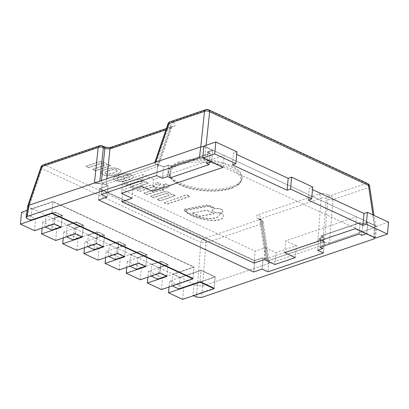 <?xml version="1.0" encoding="UTF-8"?>
<svg xmlns="http://www.w3.org/2000/svg" width="409" height="409" viewBox="0 0 409 409"><rect width="100%" height="100%" fill="white"/><g stroke="black" fill="none" stroke-linecap="round" stroke-linejoin="round"><path stroke-width="0.31" stroke-dasharray="2.04 1.53" d="M106.36 164.694A5.578 2.224 -174.8 0 0 106.432 164.418A5.578 2.224 -174.8 0 0 105.353 162.93A5.619 2.239 -174.8 0 0 103.14 162A3.839 1.529 -174.8 0 0 100.093 161.724A3.916 1.559 -174.8 0 0 98.124 162.071L85.916 166.218L88.773 167.542L99.489 163.902A4.714 1.881 5.2 0 1 101.493 163.539A2.975 1.186 5.2 0 1 104.285 164.53A2.541 1.012 5.2 0 1 104.428 164.914A2.541 1.012 5.2 0 1 103.681 165.538L92.582 169.311L95.517 170.671L110.67 165.522L107.818 164.198L106.36 164.694L107.797 164.423L110.65 165.747L95.496 170.896L92.562 169.536L103.661 165.763A2.541 1.012 -174.8 0 0 104.407 165.134A2.541 1.012 -174.8 0 0 104.264 164.755A2.975 1.186 -174.8 0 0 101.473 163.764A4.714 1.881 -174.8 0 0 99.469 164.127L88.753 167.767L85.895 166.443L98.104 162.296A3.916 1.559 5.2 0 1 100.072 161.949A3.839 1.529 5.2 0 1 103.119 162.225A5.619 2.239 5.2 0 1 105.333 163.155A5.578 2.224 5.2 0 1 106.412 164.643A5.578 2.224 5.2 0 1 106.34 164.914M170.998 194.674A5.578 2.224 -174.8 0 0 171.069 194.403A5.578 2.224 -174.8 0 0 169.991 192.915A5.619 2.239 -174.8 0 0 167.777 191.985A3.839 1.529 -174.8 0 0 164.73 191.709A3.916 1.559 -174.8 0 0 162.762 192.056L150.553 196.202L153.411 197.527L164.127 193.886A4.714 1.881 5.2 0 1 166.131 193.523A2.975 1.186 5.2 0 1 168.922 194.515A2.541 1.012 5.2 0 1 169.065 194.894A2.541 1.012 5.2 0 1 168.319 195.522L157.22 199.295L160.154 200.655L175.308 195.507L172.455 194.183L170.998 194.674L172.434 194.408L175.287 195.732L160.134 200.88L157.199 199.52L168.298 195.747A2.541 1.012 -174.8 0 0 169.045 195.119A2.541 1.012 -174.8 0 0 168.902 194.735A2.975 1.186 -174.8 0 0 166.11 193.748A4.714 1.881 -174.8 0 0 164.106 194.111L153.39 197.751L150.532 196.427L162.741 192.281A3.916 1.559 5.2 0 1 164.709 191.933A3.839 1.529 5.2 0 1 167.756 192.21A5.619 2.239 5.2 0 1 169.97 193.14A5.578 2.224 5.2 0 1 171.049 194.628A5.578 2.224 5.2 0 1 170.977 194.899M159.991 184.689A2.618 1.043 -174.8 0 0 160.722 184.055A2.618 1.043 -174.8 0 0 158.206 182.777A2.618 1.043 -174.8 0 0 155.507 183.58A2.618 1.043 -174.8 0 0 157.092 184.704A2.618 1.043 -174.8 0 0 159.991 184.689M159.97 184.914A2.618 1.043 5.2 0 1 157.071 184.929A2.618 1.043 5.2 0 1 155.486 183.805A2.618 1.043 5.2 0 1 158.186 183.002A2.618 1.043 5.2 0 1 160.701 184.28A2.618 1.043 5.2 0 1 159.97 184.914M137.235 181.412A4.714 1.881 5.2 0 1 139.239 181.049A2.975 1.186 5.2 0 1 142.03 182.041A2.541 1.012 5.2 0 1 142.174 182.419A2.541 1.012 5.2 0 1 141.427 183.048L130.328 186.821L133.262 188.181L148.416 183.033L145.563 181.708L144.106 182.199A5.578 2.224 -174.8 0 0 144.178 181.928A5.578 2.224 -174.8 0 0 143.099 180.441A5.619 2.239 -174.8 0 0 140.885 179.51A3.839 1.529 -174.8 0 0 137.838 179.234A3.916 1.559 -174.8 0 0 135.87 179.582L123.661 183.728L126.519 185.052L137.214 181.637L126.499 185.277L123.641 183.953L135.849 179.807A3.916 1.559 5.2 0 1 137.818 179.454A3.839 1.529 5.2 0 1 140.865 179.735A5.619 2.239 5.2 0 1 143.078 180.666A5.578 2.224 5.2 0 1 144.157 182.153A5.578 2.224 5.2 0 1 144.086 182.424L145.543 181.933L148.395 183.258L133.242 188.406L130.307 187.041L141.407 183.273A2.541 1.012 -174.8 0 0 142.153 182.644A2.541 1.012 -174.8 0 0 142.01 182.261A2.975 1.186 -174.8 0 0 139.218 181.274A4.714 1.881 -174.8 0 0 137.214 181.637M164.121 202.496L167.215 203.933L189.873 196.233L186.775 194.796L164.101 202.721L186.755 195.021L189.853 196.458L167.194 204.152L164.101 202.721M161.984 189.326L167.751 187.363A5.225 2.086 -174.8 0 0 169.224 186.167A4.888 1.948 -174.8 0 0 169.229 186.141A4.888 1.948 -174.8 0 0 169.065 185.553A5.107 2.04 -174.8 0 0 167.705 184.566A7.27 2.899 -174.8 0 0 165.471 183.871L162.946 184.725A3.543 1.411 5.2 0 1 164.352 185.175A1.692 0.675 5.2 0 1 164.899 185.742A1.692 0.675 5.2 0 1 164.827 185.906A2.224 0.89 5.2 0 1 164.331 186.172L159.05 187.961L156.826 186.933L154.684 187.659L156.903 188.692L143.891 193.109L146.826 194.474L159.837 190.052L161.427 190.788L163.569 190.062L161.984 189.326L163.549 190.287L161.407 191.013L159.817 190.277L146.805 194.699L143.871 193.334L156.882 188.917L154.663 187.884L156.805 187.158L159.029 188.186L164.311 186.392A2.224 0.89 -174.8 0 0 164.807 186.131A1.692 0.675 -174.8 0 0 164.878 185.967A1.692 0.675 -174.8 0 0 164.331 185.4A3.543 1.411 -174.8 0 0 162.925 184.95L165.451 184.096A7.27 2.899 5.2 0 1 167.685 184.791A5.107 2.04 5.2 0 1 169.045 185.778A4.888 1.948 5.2 0 1 169.208 186.366A5.225 2.086 5.2 0 1 167.731 187.588L161.964 189.551M154.904 186.274L139.745 191.422L136.892 190.098L152.046 184.95L154.904 186.274L152.066 184.725L136.913 189.873L139.745 191.422M139.766 191.197L154.924 186.049M130.814 179.004A14.141 5.639 -174.8 0 0 133.237 177.312A6.166 2.459 -174.8 0 0 133.375 176.882A6.166 2.459 -174.8 0 0 132.542 175.487A7.531 3.001 -174.8 0 0 129.663 174.234A6.171 2.459 -174.8 0 0 126.637 173.728A7.751 3.088 -174.8 0 0 123.308 173.968A25.598 10.21 -174.8 0 0 119.392 174.98L118.012 175.446L125.231 178.794A55.205 22.014 5.2 0 1 122.782 179.566A7.26 2.894 5.2 0 1 120.859 179.873A2.827 1.125 5.2 0 1 118.901 179.735A2.577 1.028 5.2 0 1 117.189 178.718A1.738 0.695 5.2 0 1 117.158 178.559A1.738 0.695 5.2 0 1 117.194 178.442A6.212 2.48 5.2 0 1 118.85 177.45L116.182 176.197L115.507 176.427A8.088 3.226 -174.8 0 0 113.472 178.201L113.472 178.467A6.406 2.556 -174.8 0 0 113.825 179.101A6.968 2.776 -174.8 0 0 116.136 180.481A7.679 3.062 -174.8 0 0 118.395 181.126A6.028 2.403 -174.8 0 0 120.629 181.356A16.892 6.733 -174.8 0 0 122.311 181.32A20.215 8.062 -174.8 0 0 128.62 179.878A28.783 11.478 -174.8 0 0 130.814 179.004L130.793 179.229A28.783 11.478 5.2 0 1 128.6 180.103A20.215 8.062 5.2 0 1 122.291 181.54A16.892 6.733 5.2 0 1 120.609 181.581A6.028 2.403 5.2 0 1 118.375 181.351A7.679 3.062 5.2 0 1 116.115 180.706A6.968 2.776 5.2 0 1 113.804 179.326A6.406 2.556 5.2 0 1 113.451 178.692L113.451 178.426A8.088 3.226 5.2 0 1 115.486 176.652L116.161 176.422L118.83 177.675A6.212 2.48 -174.8 0 0 117.173 178.667A1.738 0.695 -174.8 0 0 117.138 178.784A1.738 0.695 -174.8 0 0 117.168 178.938A2.577 1.028 -174.8 0 0 118.881 179.96A2.827 1.125 -174.8 0 0 120.839 180.093A7.26 2.894 -174.8 0 0 122.761 179.791A55.205 22.014 -174.8 0 0 125.21 179.019L117.991 175.671L119.372 175.205A25.598 10.21 5.2 0 1 123.288 174.193A7.751 3.088 5.2 0 1 126.616 173.953A6.171 2.459 5.2 0 1 129.643 174.454A7.531 3.001 5.2 0 1 132.521 175.706A6.166 2.459 5.2 0 1 133.354 177.107A6.166 2.459 5.2 0 1 133.216 177.537A14.141 5.639 5.2 0 1 130.793 179.229M123.089 176.018L124.239 175.63A6.355 2.536 5.2 0 1 126.345 175.19A2.362 0.941 5.2 0 1 127.669 175.226A3.108 1.242 5.2 0 1 129.28 175.727A2.352 0.936 5.2 0 1 129.944 176.432A3.507 1.396 5.2 0 1 129.95 176.57A3.507 1.396 5.2 0 1 129.285 177.291A9.663 3.855 5.2 0 1 127.45 178.043L123.068 176.243L127.429 178.268A9.663 3.855 -174.8 0 0 129.264 177.516A3.507 1.396 -174.8 0 0 129.929 176.795A3.507 1.396 -174.8 0 0 129.924 176.657A2.352 0.936 -174.8 0 0 129.259 175.952A3.108 1.242 -174.8 0 0 127.649 175.451A2.362 0.941 -174.8 0 0 126.325 175.415A6.355 2.536 -174.8 0 0 124.218 175.855L123.068 176.243M103.063 174.669A7.311 2.914 5.2 0 1 101.033 173.033L101.008 172.961A8.287 3.303 5.2 0 1 100.992 172.624A8.287 3.303 5.2 0 1 101.406 171.729A18.062 7.204 5.2 0 1 102.761 170.747A21.14 8.431 5.2 0 1 105.476 169.571A22.531 8.983 5.2 0 1 107.659 168.917A29.203 11.646 5.2 0 1 109.801 168.442A13.446 5.363 5.2 0 1 112.224 168.176A7.035 2.802 5.2 0 1 114.622 168.206A5.123 2.045 5.2 0 1 116.294 168.447A8.195 3.267 5.2 0 1 118.881 169.295A8.195 3.267 5.2 0 1 120.604 170.441A5.123 2.045 5.2 0 1 120.936 171.136A7.035 2.802 5.2 0 1 120.941 171.386A7.035 2.802 5.2 0 1 120.645 172.082A13.446 5.363 5.2 0 1 119.607 172.992A29.203 11.646 5.2 0 1 118.099 173.759A22.531 8.983 5.2 0 1 116.12 174.51A21.14 8.431 5.2 0 1 112.787 175.395A18.062 7.204 5.2 0 1 110.123 175.773A8.287 3.303 5.2 0 1 107 175.742L106.826 175.717A7.311 2.914 5.2 0 1 103.063 174.669L103.083 174.444A7.311 2.914 -174.8 0 0 106.846 175.492L107.02 175.517A8.287 3.303 -174.8 0 0 110.144 175.548A18.062 7.204 -174.8 0 0 112.807 175.17A21.14 8.431 -174.8 0 0 116.141 174.285A22.531 8.983 -174.8 0 0 118.119 173.534A29.203 11.646 -174.8 0 0 119.627 172.767A13.446 5.363 -174.8 0 0 120.665 171.857A7.035 2.802 -174.8 0 0 120.962 171.161A7.035 2.802 -174.8 0 0 120.957 170.911A5.123 2.045 -174.8 0 0 120.624 170.221A8.195 3.267 -174.8 0 0 118.901 169.07A8.195 3.267 -174.8 0 0 116.314 168.222A5.123 2.045 -174.8 0 0 114.643 167.981A7.035 2.802 -174.8 0 0 112.245 167.951A13.446 5.363 -174.8 0 0 109.822 168.217A29.203 11.646 -174.8 0 0 107.679 168.692A22.531 8.983 -174.8 0 0 105.496 169.346A21.14 8.431 -174.8 0 0 102.782 170.522A18.062 7.204 -174.8 0 0 101.427 171.509A8.287 3.303 -174.8 0 0 101.013 172.399A8.287 3.303 -174.8 0 0 101.028 172.736L101.033 173.033M116.826 170.364A1.953 0.777 -174.8 0 0 116.407 170.139A1.953 0.777 -174.8 0 0 115.911 169.939A2.055 0.818 -174.8 0 0 114.602 169.72L114.085 169.709A5.956 2.377 -174.8 0 0 112.567 169.817A18.149 7.234 -174.8 0 0 110.522 170.236A25.251 10.067 -174.8 0 0 107.761 171.11A23.042 9.187 -174.8 0 0 106.238 171.754A12.178 4.857 -174.8 0 0 104.955 172.639A3.983 1.59 -174.8 0 0 104.857 172.925A3.983 1.59 -174.8 0 0 104.903 173.232A3.262 1.304 -174.8 0 0 105.609 173.805A3.262 1.304 -174.8 0 0 106.933 174.173A3.983 1.59 -174.8 0 0 108.405 174.244A12.178 4.857 -174.8 0 0 110.803 173.876A23.042 9.187 -174.8 0 0 112.644 173.375A25.251 10.067 -174.8 0 0 115.246 172.429A18.149 7.234 -174.8 0 0 116.611 171.693A5.956 2.377 -174.8 0 0 117.112 171.115L117.168 170.911A2.055 0.818 -174.8 0 0 117.173 170.88A2.055 0.818 -174.8 0 0 116.826 170.364L116.846 170.139A2.055 0.818 5.2 0 1 117.194 170.655A2.055 0.818 5.2 0 1 117.189 170.686L117.112 171.115M117.132 170.89A5.956 2.377 5.2 0 1 116.631 171.468A18.149 7.234 5.2 0 1 115.266 172.204A25.251 10.067 5.2 0 1 112.664 173.15A23.042 9.187 5.2 0 1 110.824 173.651A12.178 4.857 5.2 0 1 108.426 174.019A3.983 1.59 5.2 0 1 106.953 173.948A3.262 1.304 5.2 0 1 105.629 173.58A3.262 1.304 5.2 0 1 104.924 173.007A3.983 1.59 5.2 0 1 104.878 172.7A3.983 1.59 5.2 0 1 104.975 172.414A12.178 4.857 5.2 0 1 106.258 171.535A23.042 9.187 5.2 0 1 107.782 170.885A25.251 10.067 5.2 0 1 110.542 170.011A18.149 7.234 5.2 0 1 112.587 169.592A5.956 2.377 5.2 0 1 114.106 169.484L114.622 169.495A2.055 0.818 5.2 0 1 115.931 169.715L115.911 169.939M115.931 169.715A1.953 0.777 5.2 0 1 116.427 169.914L116.407 170.139M116.427 169.914A1.953 0.777 5.2 0 1 116.846 170.139M101.054 172.808A7.311 2.914 -174.8 0 0 103.083 174.444M213.856 211.785A5.404 2.152 -174.8 0 0 219.607 212.675A5.404 2.152 -174.8 0 0 222.971 211.003A5.404 2.152 -174.8 0 0 217.787 208.37A5.404 2.152 -174.8 0 0 212.215 210.027A5.404 2.152 -174.8 0 0 213.856 211.785M213.835 212.01A5.404 2.152 5.2 0 1 212.194 210.252A5.404 2.152 5.2 0 1 217.767 208.595A5.404 2.152 5.2 0 1 222.951 211.228A5.404 2.152 5.2 0 1 219.587 212.9A5.404 2.152 5.2 0 1 213.835 212.01M192.434 212.731L199.873 216.182L214.234 213.544L206.796 210.093L192.414 212.956L206.775 210.318L214.214 213.764L199.853 216.407L192.414 212.956M219.444 213.672A17.004 6.779 5.2 0 1 219.49 214.5A17.004 6.779 5.2 0 1 219.158 215.594A11.406 4.545 5.2 0 1 216.663 217.399A10.716 4.274 5.2 0 1 212.649 218.268A14.284 5.695 5.2 0 1 206.78 218.248A18.431 7.347 5.2 0 1 200.906 217.348A23.569 9.397 5.2 0 1 195.717 215.952A29.254 11.667 5.2 0 1 190.66 213.953A23.952 9.55 5.2 0 1 186.299 211.264A19.213 7.659 5.2 0 1 185.262 210.298L208.912 205.952A51.994 20.731 5.2 0 1 212.429 207.808A7.761 3.093 5.2 0 1 214.05 207.486A28.436 11.34 -174.8 0 0 207.143 205.052L183.723 209.357A24.402 9.729 -174.8 0 0 185.855 211.831A33.334 13.293 -174.8 0 0 195.686 217.015A29.438 11.738 -174.8 0 0 200.476 218.457A28.241 11.263 -174.8 0 0 206.56 219.689A19.407 7.735 -174.8 0 0 213.411 220.298A12.296 4.903 -174.8 0 0 219.219 219.674A11.503 4.586 -174.8 0 0 222.67 217.859A15.123 6.033 -174.8 0 0 223.365 216.305A15.123 6.033 -174.8 0 0 223.324 215.584A20.516 8.18 -174.8 0 0 222.153 213.37A7.761 3.093 5.2 0 1 219.444 213.672L219.423 213.897A7.761 3.093 -174.8 0 0 222.133 213.595A20.516 8.18 5.2 0 1 223.304 215.809A15.123 6.033 5.2 0 1 223.345 216.53A15.123 6.033 5.2 0 1 222.649 218.084A11.503 4.586 5.2 0 1 219.198 219.899A12.296 4.903 5.2 0 1 213.391 220.523A19.407 7.735 5.2 0 1 206.54 219.909A28.241 11.263 5.2 0 1 200.456 218.682A29.438 11.738 5.2 0 1 195.666 217.24A33.334 13.293 5.2 0 1 185.834 212.056A24.402 9.729 5.2 0 1 183.702 209.582L207.123 205.277A28.436 11.34 5.2 0 1 214.03 207.711A7.761 3.093 -174.8 0 0 212.409 208.033A51.994 20.731 -174.8 0 0 208.892 206.177L185.241 210.523A19.213 7.659 -174.8 0 0 186.279 211.489A23.952 9.55 -174.8 0 0 190.64 214.173A29.254 11.667 -174.8 0 0 195.696 216.177A23.569 9.397 -174.8 0 0 200.885 217.573A18.431 7.347 -174.8 0 0 206.76 218.472A14.284 5.695 -174.8 0 0 212.629 218.488A10.716 4.274 -174.8 0 0 216.642 217.624A11.406 4.545 -174.8 0 0 219.137 215.819A17.004 6.779 -174.8 0 0 219.469 214.72A17.004 6.779 -174.8 0 0 219.423 213.897M265.973 259.158L263.207 257.644L262.169 269.096L263.186 257.869L254.705 260.533L253.662 271.985L254.684 260.758L99.545 188.794L108.073 185.681L107.03 197.128L108.053 185.906L105.328 184.403L157.399 166.821L158.395 166.074L156.719 164.479L157.71 164.142L156.673 175.594L157.71 164.142L163.528 166.841L168.636 165.108L171.279 166.335L210.231 153.104L209.193 164.556L210.211 153.329L171.259 166.56L168.615 165.333L163.508 167.066L157.69 164.367L102.235 183.206L108.053 185.906L99.566 188.569L98.528 200.016L99.545 188.794L254.684 260.758L263.186 257.869L269.004 260.569L324.465 241.729L318.647 239.03L323.749 237.297L321.106 236.07L360.058 222.839L362.706 224.066L367.809 222.332L366.786 233.559L366.203 233.759L366.786 233.559L367.829 222.107L362.727 223.841L360.078 222.614L321.126 235.85L323.77 237.072L318.667 238.81L324.485 241.504L323.488 241.842L317.767 241.213L266.617 258.59L265.957 258.917L265.635 259.838L266.745 260.886L260.707 220.85L262.225 221.555A3.686 1.472 -8.6 0 1 263.304 222.389A3.686 1.472 -8.6 0 1 262.317 223.621A3.686 2.515 71.2 0 0 259.966 219.572A3.686 2.26 114.9 0 1 261.208 219.592L259.689 218.887A3.686 2.26 114.9 0 1 260.707 220.85L259.562 219.592L260.615 218.784A3.686 2.515 71.2 0 0 258.263 214.73L318.805 194.163A3.686 2.515 -108.8 0 1 321.157 198.217L260.615 218.784L266.617 258.59M367.798 222.118L374.547 225.461L373.836 236.831L211.652 161.596L211.07 161.79L211.652 161.596L212.67 150.369L207.567 152.102L210.211 153.329L207.588 151.877L212.665 150.154L367.798 222.118L362.727 223.841L360.078 222.614L359.036 234.066L360.078 222.614L321.126 235.85L320.083 247.297L321.126 235.85L323.77 237.072L322.727 248.524L323.77 237.072L318.667 238.81L317.624 250.257L318.667 238.81L324.485 241.504L323.442 252.956L324.485 241.504L269.025 260.344L267.982 271.796L269.004 260.569M361.684 235.293L362.727 223.841L361.684 235.293M102.235 183.206L101.212 194.428L102.255 182.981L157.71 164.142L163.528 166.841L162.485 178.293L163.528 166.841L168.636 165.108L167.593 176.56L168.636 165.108L171.279 166.335L170.236 177.787L171.279 166.335L210.231 153.104L207.588 151.877L212.69 150.144L367.829 222.107M206.545 163.329L207.588 151.877L206.545 163.329M202.588 285.998L268.355 263.657L262.317 223.621L205.998 242.752A3.686 0.695 4.5 0 1 200.865 242.399A3.686 2.26 114.9 0 1 203.641 238.703A3.686 2.515 -108.8 0 1 205.998 242.752L202.588 285.998L197.455 285.64L180.149 277.358L201.085 270.247L215.17 277.011L201.064 270.472L215.17 277.011L194.203 284.132L215.17 277.011L214.147 288.238L192.884 295.462L194.203 284.132L197.424 285.625L202.613 285.988L374.644 227.557L375.672 226.647L374.547 225.461M60.624 227.056L61.207 226.862L54.157 223.59L44.801 226.765L46.166 215.206L32.066 208.662L53.001 201.55L194.035 266.975L52.981 201.775L194.014 267.2L173.048 274.321L194.014 267.2L192.992 278.427L171.729 285.646L173.048 274.321L180.098 277.593L201.085 270.247L200.047 281.694L201.064 270.472L180.098 277.593L178.779 288.918M27.679 206.172L28.799 207.404L32.014 208.897L53.001 201.55L51.963 213.002L52.981 201.775L32.014 208.897L30.695 220.226M212.69 150.144L211.652 161.596L204.602 158.324L205.931 147.24L203.82 146.678L205.896 147.225L206.1 145.297M205.931 147.24L212.665 150.154M373.836 236.831L374.935 237.808M202.808 157.802L204.602 158.324M171.729 285.646L172.271 285.896M192.884 295.462L193.426 295.712M166.402 276.126L166.984 275.927L168.002 264.7L158.943 267.777L157.629 279.107M166.984 275.927L159.929 272.655L150.573 275.835L151.892 264.505L160.952 261.428L168.002 264.7L160.972 261.208L151.938 264.275L137.838 257.731L136.473 269.291M159.929 272.655L160.972 261.208L141.412 267.849L127.306 261.31L146.872 254.664L139.817 251.392L130.788 254.459L116.683 247.915L115.318 259.48M192.992 278.427L194.035 266.975L173.094 274.086L151.892 264.505L158.943 267.777L168.002 264.7L160.952 261.428L151.938 264.275M150.573 275.835L151.115 276.085M54.157 223.59L55.179 212.363L62.229 215.635L53.17 218.713L46.12 215.441L55.179 212.363L46.12 215.441L53.17 218.713L51.851 230.037M44.801 226.765L45.343 227.015M61.207 226.862L62.229 215.635L55.2 212.138L46.166 215.206M81.78 236.872L82.362 236.673L83.385 225.446L74.326 228.524L73.007 239.853M82.362 236.673L75.312 233.401L65.956 236.581L67.275 225.252L76.335 222.174L83.385 225.446L76.335 222.174L67.275 225.252L74.326 228.524L83.405 225.221L76.355 221.954L67.321 225.022L53.17 218.713L62.229 215.635L55.2 212.138L35.634 218.784L21.534 212.24M75.312 233.401L76.355 221.954L56.79 228.595L42.689 222.056L62.25 215.41L55.2 212.138L54.116 224.04M65.956 236.581L66.498 236.831M102.935 246.683L103.518 246.489L96.468 243.217L87.112 246.392L88.431 235.068L95.481 238.34L94.162 249.664M87.112 246.392L87.654 246.642M103.518 246.489L104.54 235.262L95.481 238.34L104.54 235.262L97.49 231.99L104.561 235.037L97.511 231.765L88.477 234.832L67.321 225.022M124.091 256.499L124.673 256.3L117.623 253.028L108.267 256.208L109.632 244.648L88.431 235.068L97.49 231.99L88.477 234.832M96.468 243.217L97.511 231.765L77.945 238.411L63.845 231.867L83.405 225.221L76.355 221.954L75.271 233.851M124.673 256.3L125.696 245.073L116.637 248.151L125.716 244.848L118.661 241.581L109.632 244.648M117.623 253.028L118.641 241.801L109.581 244.879L118.641 241.801L125.696 245.073L118.661 241.581L99.101 248.222L84.995 241.683L104.561 235.037L97.511 231.765L96.427 243.667M109.581 244.879L116.637 248.151L109.581 244.879M108.267 256.208L108.804 256.458M145.246 266.31L145.829 266.116L138.774 262.844L129.418 266.019L130.737 254.695L139.796 251.617L146.851 254.889L137.792 257.967L146.851 254.889L139.817 251.392L120.256 258.038L106.151 251.494L125.716 244.848L118.661 241.581L117.582 253.478M138.774 262.844L138.733 263.294M145.829 266.116L146.851 254.889L139.796 251.617L130.737 254.695L137.792 257.967L130.788 254.459M129.418 266.019L129.96 266.269M178.922 162.01A36.876 14.704 -174.8 0 0 168.646 170.931A36.876 14.704 -174.8 0 0 204.035 188.917A36.876 14.704 -174.8 0 0 242.092 177.618A36.876 14.704 -174.8 0 0 219.74 161.795A36.876 14.704 -174.8 0 0 178.922 162.01M32.066 208.662L28.768 207.389L27.654 206.34M180.149 277.358L173.094 274.086M158.994 267.542L168.022 264.475L160.972 261.208L159.888 273.105M137.838 257.731L146.872 254.664L145.788 266.561M116.683 247.915L125.716 244.848L124.633 256.75M53.216 218.478L62.25 215.41L61.166 227.307M74.372 228.288L83.405 225.221L82.321 237.123M95.527 238.104L104.561 235.037L103.477 246.934M214.147 288.238L215.19 276.786L194.249 283.902M261.264 219.618A3.686 2.26 114.9 0 1 262.225 221.555L268.263 261.591L269.373 262.634L268.355 263.657M268.263 261.591L266.745 260.886M101.458 180.599L101.095 184.045L105.271 184.612M101.095 184.045L99.576 183.339L99.806 181.161M156.719 164.479L157.69 164.367L163.508 167.066L168.615 165.333L171.259 166.56L210.211 153.329L207.567 152.102L212.67 150.369L205.896 147.225M372.993 214.935L374.583 225.477L367.809 222.332L362.706 224.066L360.058 222.839L321.106 236.07L323.749 237.297L318.647 239.03L324.465 241.729L323.488 241.842M265.957 258.917L263.207 257.644L254.705 260.533L99.566 188.569L108.073 185.681L105.328 184.403M323.442 242.077L324.398 242.522L327.814 199.28A3.686 2.26 114.9 0 1 330.59 195.579A3.686 2.515 -108.8 0 1 332.941 199.633A3.686 0.695 4.5 0 1 327.814 199.28L326.29 198.575A3.686 2.26 114.9 0 1 329.071 194.878L330.59 195.579L366.285 183.457A3.686 2.26 114.9 0 1 367.527 183.477M369.624 186.274A3.686 1.472 -8.6 0 1 368.637 187.511L332.941 199.633L329.531 242.88L324.398 242.522M329.531 242.88L374.675 227.542L368.637 187.511A3.686 2.515 71.2 0 0 366.285 183.457L207.389 109.745A3.686 2.515 71.2 0 0 205.896 109.622M374.583 225.477L375.692 226.52L374.675 227.542M170.2 121.749A3.686 2.515 -108.8 0 1 171.693 121.872A3.686 2.26 -65.1 0 0 168.917 125.568L155.711 164.27L154.628 162.946M155.711 164.27L156.673 164.715M43.257 164.868A3.686 2.515 -108.8 0 1 44.75 164.991A3.686 2.26 -65.1 0 0 41.969 168.687A3.686 1.396 18.8 0 1 40.951 167.169M102.245 145.855A3.686 2.26 -65.1 0 0 101.069 145.86A3.686 2.515 71.2 0 0 99.576 145.737M103.835 146.591A3.686 2.26 -65.1 0 0 102.587 146.565L101.069 145.86L44.75 164.991L203.641 238.703L259.966 219.572L258.442 218.866A3.686 2.26 114.9 0 1 259.689 218.887L259.107 218.544L259.567 219.582L265.635 259.838M165.896 129.914L170.527 128.339A3.686 2.515 -108.8 0 1 171.908 126.585A3.686 2.515 -108.8 0 1 173.396 126.713L112.853 147.276A3.686 2.515 71.2 0 0 111.36 147.153M322.9 241.571L326.29 198.575C324.577 197.583 322.87 197.465 321.157 198.217L317.767 241.213M208.564 109.74A3.686 2.26 -65.1 0 0 207.389 109.745L171.693 121.872L173.217 122.577A3.686 2.26 -65.1 0 0 170.435 126.274L168.917 125.568A3.686 1.396 18.8 0 1 167.9 124.05M157.399 166.821L170.527 128.339L171.591 127.388L170.435 126.274L157.307 164.755M126.754 267.358L127.306 261.31M140.328 279.751L141.412 267.849M166.944 276.377L168.022 264.475L148.462 271.121L147.91 277.174M161.483 289.562L162.567 277.665L148.462 271.121M27.071 210.359L53.001 201.55L194.035 266.975L162.567 277.665M34.555 230.681L35.634 218.784M42.137 228.104L42.689 222.056M55.706 240.497L56.79 228.595M63.293 237.92L63.845 231.867M76.861 250.308L77.945 238.411M84.448 247.731L84.995 241.683M98.017 260.124L99.101 248.222M105.604 257.547L106.151 251.494M119.172 269.935L120.256 258.038M182.639 299.378L183.718 287.476L169.617 280.937L201.085 270.247L215.19 276.786L183.718 287.476M169.065 286.985L169.617 280.937M269.025 260.344L263.207 257.644L254.705 260.533L99.566 188.569L108.073 185.681L102.255 182.981M232.455 164.878L233.539 152.976L236.704 154.449M236.939 151.821L233.539 152.976M223.069 167.358L224.152 155.461L203.876 146.054M152.47 191.335L153.554 179.439L224.152 155.461M141.892 186.432L142.976 174.531L153.554 179.439M121.483 193.365L122.562 181.463L142.976 174.531M132.056 198.273L133.14 186.371L122.562 181.463M121.851 201.739L122.935 189.837L133.14 186.371M254.071 263.074L255.15 251.172L122.935 189.837M264.275 259.608L265.359 247.706L255.15 251.172M274.853 264.511L275.937 252.614L265.359 247.706M295.267 257.578L296.351 245.681L275.937 252.614M284.69 252.67L285.773 240.773L296.351 245.681M355.288 228.692L356.367 216.79L285.773 240.773M375.559 238.099L376.643 226.197L356.367 216.79M388.55 222.153L376.643 226.197M308.258 200.042L309.342 188.145L312.507 189.612M312.747 186.99L309.342 188.145M202.613 285.988L201.606 297.455M373.928 238.922L374.644 227.557M196.412 297.098L197.424 285.625M28.799 207.404L27.168 218.59M179.602 164.663A35.644 14.213 -174.8 0 0 196.581 189.704A35.644 14.213 -174.8 0 0 239.306 175.195A35.644 14.213 -174.8 0 0 179.602 164.663M178.82 163.13A36.876 14.704 5.2 0 1 219.638 162.915A36.876 14.704 5.2 0 1 241.99 178.738A36.876 14.704 5.2 0 1 203.933 190.042A36.876 14.704 5.2 0 1 168.544 172.056A36.876 14.704 5.2 0 1 178.82 163.13M197.455 285.64L200.865 242.399L41.969 168.687L28.768 207.389M258.442 218.866C255.564 217.291 255.502 215.911 258.263 214.73M112.853 147.276C109.479 148.176 106.059 147.94 102.587 146.565M318.805 194.163C322.18 193.268 325.6 193.503 329.071 194.878M173.217 122.577C176.095 124.152 176.156 125.527 173.396 126.713M106.248 184.198L106.821 178.779M374.971 237.823L375.672 226.622M242.092 177.618L241.99 178.738C241.929 180.706 240.712 182.711 238.335 184.761L231.913 188.176C221.279 192.266 201.525 192.112 187.373 187.639C178.559 184.894 173.912 181.657 171.831 179.474C169.265 176.693 168.171 174.219 168.544 172.056L168.646 170.931M269.342 262.425L263.304 222.389A3.686 3.686 0 0 0 261.387 219.679M171.586 127.388L172.22 126.453L166.391 128.462M158.324 166.274L171.591 127.398M154.786 162.485L154.694 162.751M375.661 226.31L374.02 215.41"/><path stroke-width="0.61" d="M253.662 271.985L98.528 200.016L107.03 197.128L101.212 194.428L156.673 175.594L162.485 178.293L167.593 176.56L170.236 177.787L209.193 164.556L206.545 163.329L211.07 161.79L206.545 163.329L209.193 164.556L170.236 177.787L167.593 176.56L162.485 178.293L156.673 175.594L101.212 194.428L107.03 197.128L98.528 200.016L253.662 271.985L262.169 269.096L253.662 271.985M267.982 271.796L262.169 269.096L267.982 271.796L323.442 252.956L267.982 271.796M317.624 250.257L323.442 252.956L317.624 250.257L322.727 248.524L317.624 250.257M320.083 247.297L322.727 248.524L320.083 247.297L359.036 234.066L320.083 247.297M361.684 235.293L359.036 234.066L361.684 235.293L366.203 233.759L361.684 235.293M208.478 109.699A3.686 3.686 0 0 0 205.896 109.622A3.686 2.515 71.2 0 0 204.52 111.376L200.763 146.867L203.82 146.667L200.732 146.877L28.702 205.313L27.679 206.172M193.426 295.712L196.412 297.098L201.606 297.455L373.928 238.922L374.935 237.808M200.732 146.877L199.403 157.961L27.076 216.494L28.702 205.313M51.923 213.452L192.951 278.872L161.483 289.562L147.378 283.023L166.944 276.377L159.888 273.105L140.328 279.751L126.223 273.207L145.788 266.561L138.733 263.294L119.172 269.935L105.067 263.396L124.633 256.75L117.582 253.478L98.017 260.124L83.917 253.58L103.477 246.934L96.427 243.667L76.861 250.308L62.761 243.769L82.321 237.123L75.271 233.851L55.706 240.497L41.606 233.953L61.166 227.307L54.116 224.04L34.555 230.681L20.45 224.142L51.923 213.452L51.963 213.002L30.695 220.226L27.168 218.59L26.053 217.358L27.076 216.494M199.403 157.961L202.808 157.802M172.271 285.896L178.779 288.918L200.047 281.694L214.147 288.238L214.106 288.688L200.006 282.144L200.047 281.694M51.963 213.002L192.992 278.427L192.951 278.872M151.115 276.085L157.629 279.107L166.402 276.126M45.343 227.015L51.851 230.037L60.624 227.056M66.498 236.831L73.007 239.853L81.78 236.872M87.654 246.642L94.162 249.664L102.935 246.683M108.804 256.458L115.318 259.48L124.091 256.499M129.96 266.269L136.473 269.291L145.246 266.31M102.158 145.814A3.686 3.686 0 0 0 99.576 145.737A3.686 2.515 71.2 0 0 98.196 147.491L94.443 182.981L99.576 183.339M94.443 182.981L28.676 205.323L41.876 166.621A3.686 2.515 -108.8 0 1 43.257 164.868A3.686 3.686 0 0 0 40.951 167.169A3.686 1.396 18.8 0 1 41.876 166.621L98.196 147.491A3.686 2.173 6 0 1 103.329 147.843A3.686 2.26 -65.1 0 0 102.311 145.885L103.835 146.591C106.698 147.588 108.196 147.782 111.36 147.153A3.686 2.515 71.2 0 0 109.98 148.907L165.896 129.914M27.654 206.34L28.676 205.323M200.763 146.867L155.619 162.204L168.825 123.503A3.686 2.515 -108.8 0 1 170.2 121.749A3.686 3.686 0 0 0 167.9 124.05A3.686 1.396 18.8 0 1 168.825 123.503L204.52 111.376A3.686 2.173 6 0 1 209.648 111.734A3.686 2.26 -65.1 0 0 208.636 109.77L367.527 183.477M154.628 162.946L155.619 162.204M99.806 181.161L103.329 147.843L104.852 148.549A3.686 2.26 -65.1 0 0 103.835 146.591M101.458 180.599L104.852 148.549L109.98 148.907L106.821 178.779M367.584 183.508A3.686 2.26 114.9 0 1 368.545 185.441A3.686 1.472 -8.6 0 1 369.624 186.274A3.686 3.686 0 0 0 367.706 183.569M126.223 273.207L126.754 267.358M147.378 283.023L147.91 277.174M20.45 224.142L21.534 212.24L27.071 210.359M41.606 233.953L42.137 228.104M62.761 243.769L63.293 237.92M83.917 253.58L84.448 247.731M105.067 263.396L105.604 257.547M200.006 282.144L168.534 292.834L182.639 299.378L214.106 288.688M168.534 292.834L169.065 286.985M202.798 157.956L223.069 167.358L152.47 191.335L141.892 186.432L121.483 193.365L132.056 198.273L121.851 201.739L254.071 263.074L264.275 259.608L274.853 264.511L295.267 257.578L284.69 252.67L355.288 228.692L375.559 238.099L387.466 234.05L366.311 224.239L362.911 225.395L308.258 200.042L311.663 198.886L290.508 189.076L287.108 190.231L232.455 164.878L235.86 163.723L236.939 151.821L215.788 142.01L214.705 153.907L202.798 157.956L203.876 146.054L215.788 142.01M287.108 190.231L288.187 178.329L291.591 177.174L312.747 186.99L311.663 198.886M236.704 154.449L288.187 178.329M235.86 163.723L214.705 153.907M387.466 234.05L388.55 222.153L367.394 212.337L366.311 224.239M362.911 225.395L363.995 213.493L367.394 212.337M312.507 189.612L363.995 213.493M290.508 189.076L291.591 177.174M206.1 145.297L209.648 111.734L368.545 185.441L372.993 214.935M26.058 217.307L27.689 206.126M27.746 205.87L40.951 167.169M99.576 145.737L43.257 164.868M111.36 147.153L166.391 128.462M167.9 124.05L154.786 162.485M374.02 215.41L369.624 186.274M205.896 109.622L170.2 121.749"/></g></svg>
